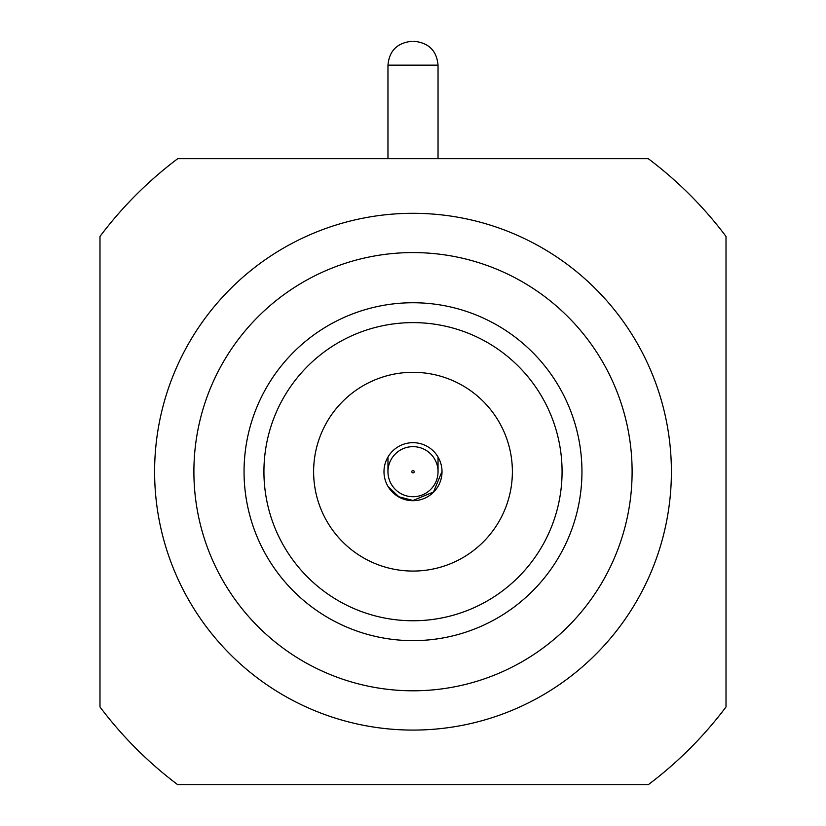 <?xml version="1.0" encoding="UTF-8"?>
<svg xmlns="http://www.w3.org/2000/svg" width="826" height="826" viewBox="0 0 826 826"><rect width="100%" height="100%" fill="white"/><g stroke="black" fill="none" stroke-linecap="round" stroke-linejoin="round"><path stroke-width="1.24" d="M413 41.3L414.187 41.3L413 41.3M387.962 457.026L387.962 471.687A25.038 25.038 0 0 1 413 446.649A25.038 25.038 0 0 1 438.038 471.687A25.038 25.038 0 0 1 413 496.725A25.038 25.038 0 0 1 387.962 471.687A25.038 25.038 0 0 0 413 496.725A25.038 25.038 0 0 0 438.038 471.687L438.038 457.026M442.013 471.491L433.505 491.976L413 500.494L398.865 496.777L388.292 486.607M313.622 471.687A99.378 99.378 0 0 0 413 571.065A99.378 99.378 0 0 0 512.378 471.687A99.378 99.378 0 0 0 413 372.309A99.378 99.378 0 0 0 313.622 471.687M263.928 471.687A149.072 149.072 0 0 0 413 620.76A149.072 149.072 0 0 0 562.072 471.687A149.072 149.072 0 0 0 413 322.615A149.072 149.072 0 0 0 263.928 471.687M244.052 471.687A168.948 168.948 0 0 0 413 640.635A168.948 168.948 0 0 0 581.948 471.687A168.948 168.948 0 0 0 413 302.739A168.948 168.948 0 0 0 244.052 471.687M193.893 471.687A219.107 219.107 0 0 0 413 690.794A219.107 219.107 0 0 0 632.107 471.687A219.107 219.107 0 0 0 413 252.58A219.107 219.107 0 0 0 193.893 471.687M154.607 471.687A258.393 258.393 0 0 1 413 213.304A258.393 258.393 0 0 1 671.393 471.687A258.393 258.393 0 0 1 413 730.081A258.393 258.393 0 0 1 154.607 471.687M383.987 471.687A29.013 29.013 0 0 0 413 500.701A29.013 29.013 0 0 0 442.013 471.687A29.013 29.013 0 0 0 413 442.674A29.013 29.013 0 0 0 383.987 471.687M726.013 706.942L726.013 236.432A391.565 391.565 0 0 0 648.255 158.675L177.745 158.675A391.565 391.565 0 0 0 99.987 236.432L99.987 706.942A391.565 391.565 0 0 0 177.745 784.7L648.255 784.7A391.565 391.565 0 0 0 726.013 706.942M414.187 41.3C428.808 42.849 436.758 50.799 438.038 65.151L387.962 65.151L387.962 158.675M414.187 471.687A1.187 1.187 0 0 0 413 470.5A1.187 1.187 0 0 0 411.813 471.687A1.187 1.187 0 0 0 413 472.875A1.187 1.187 0 0 0 414.187 471.687M438.038 65.151L438.038 158.675M387.962 65.151C389.242 50.799 397.192 42.849 411.813 41.3"/></g></svg>
